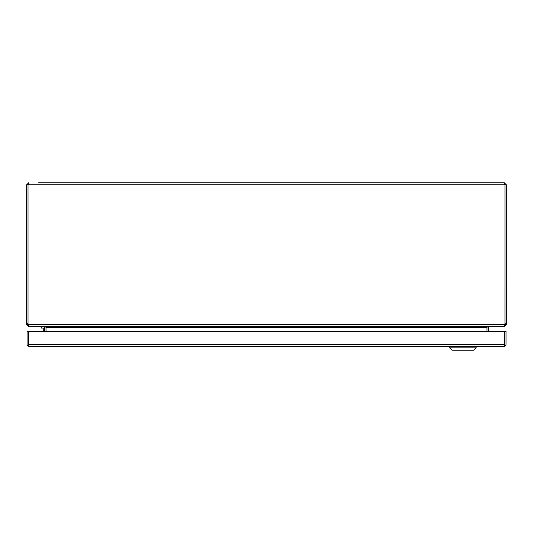 <?xml version="1.0" encoding="UTF-8"?>
<svg xmlns="http://www.w3.org/2000/svg" width="533" height="533" viewBox="0 0 533 533"><rect width="100%" height="100%" fill="white"/><g stroke="black" fill="none" stroke-linecap="round" stroke-linejoin="round"><path stroke-width="0.8" d="M41.307 326.676L41.307 328.048L42.747 328.048A0.506 0.506 0 0 1 43.246 328.548L43.246 331.406M42.747 328.048A0.506 0.506 0 0 1 43.246 328.548M44.612 328.548A1.872 1.872 0 0 0 42.747 326.676M38.642 182.766L504.285 182.766L38.642 182.766M504.285 182.766L506.35 184.831L504.984 184.831L504.285 182.766M28.142 325.01L28.096 324.617A4.511 4.511 0 0 1 28.022 323.804L28.022 184.831L26.65 184.831L28.715 182.766L28.049 184.684M506.35 323.804L504.984 323.804L504.984 184.831L504.978 323.804L504.984 324.617L506.35 324.617L506.35 184.831M26.65 184.831L26.65 324.617L28.016 324.617L28.016 184.831L504.978 184.831M504.978 323.804A4.511 4.511 0 0 1 504.904 324.617L28.096 324.617L28.902 326.676L504.098 326.676L504.904 324.617M506.35 324.617L504.285 326.676L503.738 326.676M28.715 326.622L26.65 324.617M504.984 324.617L504.285 325.31M28.715 325.31L28.016 324.617M28.715 326.676L29.262 326.676M489.081 326.676L488.408 327.195A0.693 0.693 0 0 0 488.388 327.375L488.388 331.406M488.561 326.676L487.029 327.155A2.065 2.065 0 0 0 487.015 327.375L487.015 331.406M43.919 326.676L44.592 327.195L45.538 326.942M44.612 331.406L44.612 327.375A0.693 0.693 0 0 0 44.592 327.195M44.439 326.676L46.045 327.195L46.045 331.406M486.955 331.406L486.955 327.195M488.408 327.195L487.462 326.942M45.971 327.155A2.065 2.065 0 0 1 45.985 327.375L45.985 331.406M504.671 344.391L504.671 346.057L503.985 346.397L29.142 346.397L28.009 346.057L28.449 344.385M503.985 346.397L505.111 346.057A2.065 2.065 0 0 0 506.037 344.331L506.037 331.406L504.671 331.406L504.671 344.331L504.671 331.406L28.449 331.406L28.449 344.331L28.449 331.406L27.083 331.406L27.083 344.331A2.065 2.065 0 0 0 28.009 346.057M505.111 346.057L504.671 344.331L28.449 344.331L28.449 346.057L29.142 346.397M476.156 346.397L476.156 347.836L449.772 347.836L449.772 346.397M449.772 347.836L452.171 350.234L473.757 350.234L476.156 347.836M28.016 323.804L26.65 323.804M486.955 327.375L46.045 327.375"/></g></svg>
